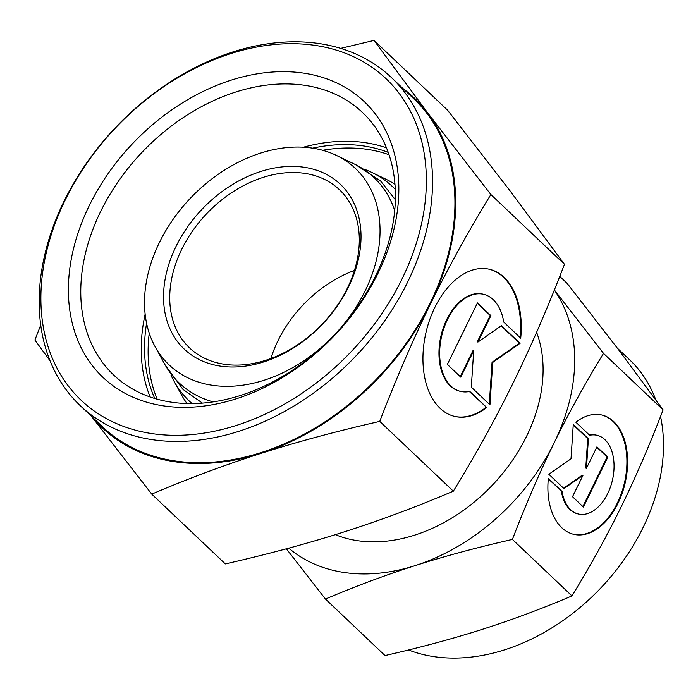 <?xml version="1.0" encoding="UTF-8"?>
<svg xmlns="http://www.w3.org/2000/svg" width="698" height="698" viewBox="0 0 698 698"><rect width="100%" height="100%" fill="white"/><g stroke="black" fill="none" stroke-linecap="round" stroke-linejoin="round"><path stroke-width="1.05" d="M310.401 168.462A113.504 83.237 -46.5 0 0 176.071 246.342A113.504 83.237 -46.5 0 0 214.155 364.923A113.504 83.237 -46.5 0 0 348.494 287.044A113.504 83.237 -46.5 0 0 310.401 168.462M310.715 174.517A108.958 79.912 -46.5 0 0 192.692 230.785A108.958 79.912 -46.5 0 0 189.533 347.874A108.958 79.912 -46.5 0 0 218.326 363.117A108.958 79.912 -46.5 0 0 336.349 306.85A108.958 79.912 -46.5 0 0 339.498 189.76A108.958 79.912 -46.5 0 0 310.715 174.517M354.444 270.44A108.958 79.912 -46.5 0 0 270.894 358.528M389.039 154.747A177.065 129.854 -46.5 0 0 377.217 151.265A177.065 129.854 -46.5 0 0 322.659 150.297M394.955 184.281A152.548 111.872 -46.5 0 0 385.706 179.116L371.868 172.458A147.723 108.33 -46.5 0 0 365.839 169.841M395.277 189.359A147.723 108.33 -46.5 0 0 371.868 172.458M394.702 210.491A141.546 103.801 -46.5 0 0 354.156 163.943L336.436 155.427A135.368 99.273 -46.5 0 0 319.675 149.538A135.368 99.273 -46.5 0 0 182.51 207.07A135.368 99.273 -46.5 0 0 155.087 346.627A135.368 99.273 -46.5 0 0 204.889 383.848A135.368 99.273 -46.5 0 0 359.784 300.943A135.368 99.273 -46.5 0 0 336.436 155.427M155.087 346.627L164.536 363.867A141.546 103.801 -46.5 0 0 213.16 401.9M171.045 375.227A147.723 108.33 -46.5 0 0 173.977 381.108A147.723 108.33 -46.5 0 0 192.09 403.592M173.977 381.108L181.349 394.579A152.548 111.872 -46.5 0 0 187.003 403.54M149.241 333.138A177.065 129.854 -46.5 0 0 157.198 399.195M408.548 649.969A185.232 135.848 -46.5 0 0 423.817 654.698A185.232 135.848 -46.5 0 0 596.807 592.096A185.232 135.848 -46.5 0 0 660.544 416.47M655.719 399.718A185.232 135.848 -46.5 0 0 629.823 359.985L617.381 348.189M536.605 332.3A149.826 109.874 133.5 0 1 495.659 481.62A149.826 109.874 133.5 0 1 349.253 539.092A149.826 109.874 133.5 0 1 335.372 534.651M559.761 276.391L567.273 283.519L618.995 350.317L663.1 409.892C649.751 444.705 635.826 476.917 621.342 506.512C606.832 536.099 590.377 565.895 571.967 595.918C541.918 608.708 512.035 619.85 482.301 629.343C452.548 638.827 420.126 647.561 385.017 655.553L325.451 599.05C355.491 586.259 385.383 575.117 415.118 565.624C444.862 556.14 477.292 547.407 512.402 539.414C525.751 504.602 539.667 472.398 554.16 442.794C568.661 413.207 585.116 383.411 603.526 353.397L554.36 289.958M288.763 548.157A186.139 136.511 -46.5 0 0 333.853 570.519A186.139 136.511 -46.5 0 0 415.118 565.624A186.139 136.511 -46.5 0 0 554.16 442.794A186.139 136.511 -46.5 0 0 554.325 290.054M562.082 491.488A40.449 25.294 103.3 0 0 578.459 514.025A40.449 25.294 103.3 0 0 605.018 498.433A40.449 25.294 103.3 0 0 613.411 457.818A40.449 25.294 103.3 0 0 597.043 435.282A40.449 25.294 103.3 0 0 589.627 435.264L575.885 422.229A61.293 38.32 -76.7 0 1 601.824 415.005A61.293 38.32 -76.7 0 1 627.598 463.559A61.293 38.32 -76.7 0 1 599.617 527.086A61.293 38.32 -76.7 0 1 573.669 534.31A61.293 38.32 -76.7 0 1 548.34 478.453L562.082 491.488L548.296 478.898M578.459 514.025L577.77 513.859A40.449 25.294 -76.7 0 1 561.393 491.331M573.328 534.223A61.293 38.32 103.3 0 0 598.928 526.92A61.293 38.32 103.3 0 0 626.9 463.673A61.293 38.32 103.3 0 0 601.484 414.926M563.967 488.609L548.855 474.274L571.016 458.778L573.276 424.41L588.397 438.754L586.451 468.271L596.938 446.86L607.827 457.181L583.397 507.036L572.517 496.714L583.005 475.303L563.967 488.609M563.574 488.242L582.315 475.137L583.005 475.303M582.874 506.539L607.138 457.015L596.773 447.191M607.827 457.181L607.138 457.015M586.451 468.271L585.762 468.105L587.707 438.588L573.25 424.873M588.397 438.754L587.707 438.588M589.365 435.011A40.449 25.294 -76.7 0 1 596.354 435.124L597.043 435.282M286.355 548.803L325.451 599.05M571.967 595.918L512.402 539.414M663.1 409.892L603.526 353.397M331.716 45.955A226.1 165.81 133.5 0 1 391.447 77.583A226.1 165.81 133.5 0 1 384.895 320.548A226.1 165.81 133.5 0 1 139.993 437.306A226.1 165.81 133.5 0 1 80.261 405.678A226.1 165.81 133.5 0 1 86.814 162.713A226.1 165.81 133.5 0 1 331.716 45.955M391.447 77.583L413.835 98.819A226.1 165.81 133.5 0 1 407.292 341.784A226.1 165.81 133.5 0 1 162.39 458.542A226.1 165.81 133.5 0 1 102.658 426.914L80.261 405.678M327.545 47.761A221.554 162.477 133.5 0 1 401.9 279.226A221.554 162.477 133.5 0 1 139.679 431.251A221.554 162.477 133.5 0 1 65.333 199.785A221.554 162.477 133.5 0 1 327.545 47.761M312.599 148.168A177.065 129.854 133.5 0 1 373.631 147.863A177.065 129.854 133.5 0 1 388.219 152.382M314.772 87.233A180.852 132.629 133.5 0 1 362.55 112.535A180.852 132.629 133.5 0 1 357.315 306.876A180.852 132.629 133.5 0 1 161.413 400.268A180.852 132.629 133.5 0 1 113.634 374.974A180.852 132.629 133.5 0 1 118.878 180.625A180.852 132.629 133.5 0 1 314.772 87.233M303.438 147.217A180.852 132.629 133.5 0 1 375.236 144.582A180.852 132.629 133.5 0 1 386.483 147.854M314.144 75.131A189.935 139.295 133.5 0 1 377.88 273.555A189.935 139.295 133.5 0 1 153.089 403.88A189.935 139.295 133.5 0 1 89.344 205.456A189.935 139.295 133.5 0 1 314.144 75.131M403.043 88.585A227.007 166.473 133.5 0 1 427.813 113.076L374.023 40.423L340.685 48.38M91.403 416.244L151.754 494.123C188.399 478.523 224.852 464.938 261.113 453.351A227.007 166.473 133.5 0 1 162.006 459.328A227.007 166.473 133.5 0 1 91.866 416.68M374.023 40.423L447.601 110.205L510.674 191.662L564.455 264.324C548.174 306.78 531.204 346.051 513.527 382.155C495.842 418.233 475.774 454.573 453.325 491.174C416.68 506.774 380.227 520.368 343.966 531.946C307.696 543.506 268.145 554.16 225.332 563.905L151.754 494.123M486.733 407.519A75.593 47.263 -76.7 0 1 454.738 416.427A75.593 47.263 -76.7 0 1 422.953 356.538A75.593 47.263 -76.7 0 1 457.469 278.197A75.593 47.263 -76.7 0 1 489.464 269.288A75.593 47.263 -76.7 0 1 520.708 338.172L503.755 322.092A49.89 31.192 103.3 0 0 483.566 294.303A49.89 31.192 103.3 0 0 450.803 313.533A49.89 31.192 103.3 0 0 440.447 363.623A49.89 31.192 103.3 0 0 460.645 391.412A49.89 31.192 103.3 0 0 469.78 391.438L486.733 407.519L469.353 391.526M460.645 391.412L459.956 391.255A49.89 31.192 -76.7 0 1 439.757 363.457A49.89 31.192 -76.7 0 1 450.114 313.376A49.89 31.192 -76.7 0 1 482.876 294.137L483.566 294.303M454.398 416.348A75.593 47.263 103.3 0 0 486.044 407.353M489.289 404.194L492.055 362.271L519.391 343.163L501.138 325.853M492.744 362.437L489.952 404.823L471.307 387.137L473.706 350.736L460.767 377.138L447.348 364.408L477.467 302.915L490.895 315.644L477.955 342.055L501.434 325.643L520.08 343.329L492.744 362.437L492.055 362.271M520.08 343.329L519.391 343.163M477.955 342.055L477.266 341.889L490.205 315.487L477.31 303.246M490.895 315.644L490.205 315.487M460.244 376.641L473.017 350.571L473.706 350.736M520.062 337.562A75.593 47.263 103.3 0 0 489.124 269.21M40.737 325.059L34.9 340.005L50.081 360.866M490.877 194.541L427.813 113.076A227.007 166.473 133.5 0 1 430.675 303.56C448.36 267.482 468.428 231.143 490.877 194.541L564.455 264.324M379.747 421.391C396.028 378.935 413.007 339.664 430.675 303.56A227.007 166.473 133.5 0 1 261.113 453.351C297.392 441.79 336.933 431.137 379.747 421.391L453.325 491.174M150.175 397.005A180.852 132.629 133.5 0 1 145.149 314.117M154.79 398.497A177.065 129.854 133.5 0 1 146.58 323.209M355.5 164.606L380.584 180.983L395.365 199.733M165.269 365.176L182.946 389.362L202.446 403.13"/></g></svg>
